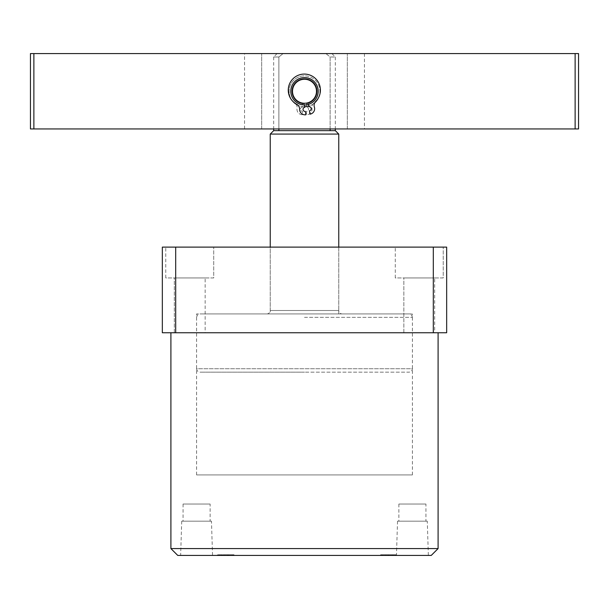 <?xml version="1.0" encoding="UTF-8"?>
<svg xmlns="http://www.w3.org/2000/svg" width="609" height="609" viewBox="0 0 609 609"><rect width="100%" height="100%" fill="white"/><g stroke="black" fill="none" stroke-linecap="round" stroke-linejoin="round"><path stroke-width="0.46" stroke-dasharray="3.04 2.28" d="M266.818 313.917A3.426 3.426 0 0 0 270.244 310.491L270.244 247.117L338.756 247.117L338.756 310.491L270.244 310.491L338.756 310.491A3.426 3.426 0 0 0 342.182 313.917L266.818 313.917L342.182 313.917M196.593 474.921L412.407 474.921L196.593 474.921L196.593 313.917L412.407 313.917L196.593 313.917M412.407 474.921L412.407 313.917M338.756 313.917L338.756 247.117L270.244 247.117L270.244 313.917L408.982 313.917L270.244 313.917M211.468 521.167L181.718 521.167L211.468 521.167L212.541 555.423L180.645 555.423L212.541 555.423M181.718 521.167L180.645 555.423M210.128 504.039L183.065 504.039L210.128 504.039L210.128 521.167L183.065 521.167L210.128 521.167M183.065 504.039L183.065 521.167M427.282 521.167L397.532 521.167L427.282 521.167L428.355 555.423L396.459 555.423L428.355 555.423M397.532 521.167L396.459 555.423M425.935 504.039L398.872 504.039L425.935 504.039L425.935 521.167L398.872 521.167L425.935 521.167M398.872 504.039L398.872 521.167M438.099 332.758L170.901 332.758L438.099 332.758M395.279 277.948L395.279 247.117L443.238 247.117L395.279 247.117L443.238 247.117L395.279 247.117L395.279 277.948L443.238 277.948L443.238 247.117L443.238 277.948L395.279 277.948M403.843 332.758L403.843 277.948L434.674 277.948L403.843 277.948L434.674 277.948L403.843 277.948L403.843 332.758L434.674 332.758L434.674 277.948L434.674 332.758L403.843 332.758M165.762 277.948L165.762 247.117L213.721 247.117L165.762 247.117L213.721 247.117L165.762 247.117L165.762 277.948L213.721 277.948L213.721 247.117L213.721 277.948L165.762 277.948M174.326 332.758L174.326 277.948L205.157 277.948L174.326 277.948L205.157 277.948L174.326 277.948L174.326 332.758L205.157 332.758L205.157 277.948L205.157 332.758L174.326 332.758M227.462 554.738L217.443 554.738L234.031 554.738L227.393 554.738L228.824 555.423L217.443 555.423L234.031 555.423L227.393 555.423L228.824 555.423L228.824 554.738L227.462 554.738L227.462 555.423M221.432 555.423L221.988 555.423L221.988 554.738L221.432 554.738L221.432 555.423M177.752 555.423L431.248 555.423M396.253 555.423L380.61 555.423L396.253 555.423L396.253 554.738L388.976 554.738L388.976 555.423M162.337 332.758L446.663 332.758L446.663 247.117L162.337 247.117L162.337 332.758M175.697 332.758L175.697 247.117M433.304 332.758L433.304 247.117M438.099 548.572L170.901 548.572M222.628 554.738L222.628 555.423M223.008 554.738L223.008 555.423L223.008 554.738M217.443 554.738L217.443 555.423L217.443 554.738M218.144 554.738L218.144 555.423M219.255 554.738L219.255 555.423M224.196 554.738L224.196 555.423M227.058 554.738L227.058 555.423M232.059 554.738L232.059 555.423M233.019 554.738L233.019 555.423M234.031 554.738L234.031 555.423L234.031 554.738M227.393 554.738L227.393 555.423L222.856 555.423L227.385 555.423L227.393 554.738L222.856 554.738L227.385 554.738L227.385 555.423M228.223 554.738L228.824 554.738L228.223 554.738M225.132 554.738L225.132 555.423M222.856 554.738L222.856 555.423M388.976 554.738L380.61 554.738L380.61 555.423L380.61 554.738L381.805 554.738L381.805 555.423M381.805 554.738L382.482 554.738L382.482 555.423L382.482 554.738L381.676 554.738L381.676 555.423M381.676 554.738L380.61 554.738L380.61 555.423L380.61 554.738L395.317 554.738L395.317 555.423M395.317 554.738L391.153 554.738L391.153 555.423M391.153 554.738L396.253 554.738M388.42 554.738L392.188 554.738L385.611 554.738L388.42 554.738L388.42 555.423L392.188 555.423L386.175 555.423L393.125 555.423L388.42 555.423M386.197 554.738L393.125 554.738L385.611 554.738L386.197 554.738L386.197 555.423L386.175 554.738M388.611 554.738L388.611 555.423M385.611 554.738L385.611 555.423L385.611 554.738M388.078 554.738L388.078 555.423M393.125 554.738L393.125 555.423M392.188 554.738L392.188 555.423M387.758 554.738L387.758 555.423M412.407 317.35L412.407 368.727L304.5 368.727L412.407 368.727C412.027 370.98 410.885 372.122 408.982 372.152L304.5 372.152L408.982 372.16M290.798 91.259A13.703 13.703 0 0 0 304.5 104.961A13.703 13.703 0 0 0 318.202 91.259A13.703 13.703 0 0 1 304.5 104.961A13.703 13.703 0 0 1 290.798 91.259A13.703 13.703 0 0 1 304.5 77.556A13.703 13.703 0 0 1 318.202 91.259A13.703 13.703 0 0 0 304.5 77.556A13.703 13.703 0 0 0 290.798 91.259A13.703 13.703 0 0 1 304.5 77.556A13.703 13.703 0 0 1 318.202 91.259A13.703 13.703 0 0 0 304.5 77.556A13.703 13.703 0 0 0 290.798 91.259A13.703 13.703 0 0 1 304.5 77.556A13.703 13.703 0 0 1 318.202 91.259A13.703 13.703 0 0 0 304.5 77.556A13.703 13.703 0 0 0 290.798 91.259A13.703 13.703 0 0 0 304.5 104.961A13.703 13.703 0 0 0 318.202 91.259A13.703 13.703 0 0 0 304.5 77.556A13.703 13.703 0 0 0 290.798 91.259A13.703 13.703 0 0 0 304.5 104.961A13.703 13.703 0 0 0 318.202 91.259A13.703 13.703 0 0 1 304.5 104.961A13.703 13.703 0 0 1 290.798 91.259A13.703 13.703 0 0 0 304.5 104.961A13.703 13.703 0 0 0 318.202 91.259A13.703 13.703 0 0 1 304.5 104.961A13.703 13.703 0 0 1 290.798 91.259M270.244 134.079L338.756 134.079M278.869 128.941L278.869 56.995L283.109 53.577L278.869 56.995L273.669 56.995L278.869 56.995L278.869 130.653L335.331 130.653M278.869 130.653L273.669 130.653M330.131 128.941L330.131 56.995L325.891 53.577L277.095 53.577L325.891 53.577L330.131 56.995L335.331 56.995L330.131 56.995L330.131 130.653M325.891 53.577L331.905 53.577L325.891 53.577M304.5 372.152L200.018 372.152L304.5 372.152M304.5 313.917L200.018 313.917L304.5 313.917M293.013 101.536A15.415 15.415 0 0 1 304.5 75.843A15.415 15.415 0 0 0 289.085 91.259A15.415 15.415 0 0 0 304.5 106.674A15.415 15.415 0 0 0 319.915 91.259A15.415 15.415 0 0 0 304.5 75.843A15.415 15.415 0 0 1 318.461 97.79M314.754 102.769A15.415 15.415 0 0 1 308.755 106.073M304.69 106.666A15.415 15.415 0 0 1 297.999 105.228M304.5 104.961A13.703 13.703 0 0 0 318.202 91.259A13.703 13.703 0 0 0 304.5 77.556A13.703 13.703 0 0 1 318.202 91.259A13.703 13.703 0 0 1 304.5 104.961A13.703 13.703 0 0 0 318.202 91.259A13.703 13.703 0 0 0 304.5 77.556A13.703 13.703 0 0 1 318.202 91.259A13.703 13.703 0 0 1 304.5 104.961A13.703 13.703 0 0 1 290.798 91.259A13.703 13.703 0 0 1 304.5 77.556A13.703 13.703 0 0 0 290.798 91.259A13.703 13.703 0 0 0 304.5 104.961A13.703 13.703 0 0 1 290.798 91.259A13.703 13.703 0 0 1 304.5 77.556A13.703 13.703 0 0 0 290.798 91.259A13.703 13.703 0 0 0 304.5 104.961M364.448 53.577L244.552 53.577L364.448 53.577L364.448 128.941L244.552 128.941L364.448 128.941M33.876 128.941L33.876 53.577L30.45 53.577L30.45 128.941L578.55 128.941L578.55 53.577L575.124 53.577L575.124 128.941M33.876 53.577L575.124 53.577M292.51 91.259A11.99 11.99 0 0 1 304.5 79.269A11.99 11.99 0 0 1 316.49 91.259A11.99 11.99 0 0 1 304.5 103.248A11.99 11.99 0 0 1 292.51 91.259A11.99 11.99 0 0 1 304.5 79.269A11.99 11.99 0 0 1 316.49 91.259A11.99 11.99 0 0 1 304.5 103.248A11.99 11.99 0 0 1 292.51 91.259A11.99 11.99 0 0 1 304.5 79.269A11.99 11.99 0 0 1 316.49 91.259A11.99 11.99 0 0 1 304.5 103.248A11.99 11.99 0 0 1 292.51 91.259A11.99 11.99 0 0 1 304.5 79.269A11.99 11.99 0 0 1 316.49 91.259A11.99 11.99 0 0 1 304.5 103.248A11.99 11.99 0 0 1 292.51 91.259A11.99 11.99 0 0 1 304.5 79.269A11.99 11.99 0 0 1 316.49 91.259A11.99 11.99 0 0 1 304.5 103.248A11.99 11.99 0 0 1 292.51 91.259M308.504 104.36L308.352 103.332A12.675 12.675 0 0 0 317.038 89.409A12.675 12.675 0 0 0 302.658 78.713A12.675 12.675 0 0 0 291.962 93.101A12.675 12.675 0 0 0 304.287 103.926L304.789 107.313A2.055 2.055 0 0 0 303.054 109.65A2.055 2.055 0 0 0 305.383 111.386L305.885 114.774A5.481 5.481 0 0 1 299.605 109.232A5.481 5.481 0 0 0 296.72 104.284A16.062 16.062 0 0 1 301.995 74.245A16.062 16.062 0 0 1 315.698 101.49A5.481 5.481 0 0 0 314.366 107.062A5.481 5.481 0 0 1 309.951 114.172L309.448 110.785A2.055 2.055 0 0 0 311.184 108.455A2.055 2.055 0 0 0 308.854 106.72L308.352 103.332A12.675 12.675 0 0 0 317.038 89.409A12.675 12.675 0 0 0 302.658 78.713A12.675 12.675 0 0 0 291.962 93.101A12.675 12.675 0 0 0 304.287 103.926L304.439 104.954M302.445 103.758A12.675 12.675 0 0 1 291.825 91.259A12.675 12.675 0 0 1 304.5 78.584A12.675 12.675 0 0 1 317.175 91.259A12.675 12.675 0 0 1 306.555 103.758L306.555 107.184A2.055 2.055 0 0 1 308.611 109.239A2.055 2.055 0 0 1 306.555 111.295L306.555 114.72A5.481 5.481 0 0 0 311.96 108.326A5.481 5.481 0 0 1 314.092 103.012A16.062 16.062 0 0 0 304.5 74.062A16.062 16.062 0 0 0 294.908 103.012A5.481 5.481 0 0 1 297.04 108.326A5.481 5.481 0 0 0 302.445 114.72L302.445 111.295A2.055 2.055 0 0 1 300.389 109.239A2.055 2.055 0 0 1 302.445 107.184L302.445 103.758A12.675 12.675 0 0 1 291.825 91.259A12.675 12.675 0 0 1 304.5 78.584A12.675 12.675 0 0 1 317.175 91.259A12.675 12.675 0 0 1 306.555 103.758L306.555 107.184A2.055 2.055 0 0 1 308.611 109.239A2.055 2.055 0 0 1 306.555 111.295L306.555 114.72A5.481 5.481 0 0 0 311.96 108.326A5.481 5.481 0 0 1 314.092 103.012A16.062 16.062 0 0 0 304.5 74.062A16.062 16.062 0 0 0 294.908 103.012A5.481 5.481 0 0 1 297.04 108.326A5.481 5.481 0 0 0 302.445 114.72L302.445 111.295A2.055 2.055 0 0 1 300.389 109.239A2.055 2.055 0 0 1 302.445 107.184L302.445 103.758M388.527 554.738L388.527 555.423M304.5 317.342L412.407 317.342L304.5 317.342M196.593 317.35L196.593 368.727L304.5 368.727L196.593 368.734M347.32 128.941L347.32 53.577L347.32 128.941M261.68 128.941L261.68 53.577L261.68 128.941M221.303 555.423L221.303 554.738M228.992 555.423L228.992 554.738M412.407 317.342C411.844 314.937 410.702 313.795 408.982 313.917M335.331 56.995L335.331 128.941M273.669 56.995L273.669 128.941M331.905 53.577L335.331 57.002M277.095 53.577L273.669 57.002M196.593 317.342C197.156 314.937 198.298 313.795 200.018 313.917M196.593 368.727C196.973 370.98 198.115 372.122 200.018 372.152M244.552 128.941L244.552 53.577"/><path stroke-width="0.91" d="M438.099 548.572L431.248 555.423L177.752 555.423L170.901 548.572L438.099 548.572L438.099 332.758M170.901 548.572L170.901 332.758M433.304 247.117L446.663 247.117L446.663 332.758L433.304 332.758L433.304 247.117L162.337 247.117L162.337 332.758L433.304 332.758M175.697 332.758L175.697 247.117M335.331 128.941L335.331 130.653L338.756 134.079L270.244 134.079L270.244 247.117M335.331 130.653L273.669 130.653L270.244 134.079M330.131 128.941L330.131 130.653M278.869 128.941L278.869 130.653M318.461 97.79A15.415 15.415 0 0 1 314.754 102.769M308.755 106.073A15.415 15.415 0 0 1 304.69 106.666M30.45 128.941L30.45 53.577L33.876 53.577L33.876 128.941L30.45 128.941M575.124 128.941L575.124 53.577L578.55 53.577L578.55 128.941L33.876 128.941M297.999 105.228A15.415 15.415 0 0 1 293.013 101.536M575.124 53.577L33.876 53.577M316.49 91.259A11.99 11.99 0 0 0 304.5 79.269A11.99 11.99 0 0 0 292.51 91.259A11.99 11.99 0 0 0 304.5 103.248A11.99 11.99 0 0 0 316.49 91.259M290.798 91.259A13.703 13.703 0 0 1 304.5 77.556A13.703 13.703 0 0 1 318.202 91.259A13.703 13.703 0 0 1 304.5 104.961A13.703 13.703 0 0 1 290.798 91.259M304.439 104.954L304.789 107.313A2.055 2.055 0 0 0 303.054 109.65A2.055 2.055 0 0 0 305.383 111.386L305.885 114.774A5.481 5.481 0 0 1 299.605 109.232A5.481 5.481 0 0 0 296.72 104.284A16.062 16.062 0 0 1 301.995 74.245A16.062 16.062 0 0 1 315.698 101.49A5.481 5.481 0 0 0 314.366 107.062A5.481 5.481 0 0 1 309.951 114.172L309.448 110.785A2.055 2.055 0 0 0 311.184 108.455A2.055 2.055 0 0 0 308.854 106.72L308.504 104.36M338.756 134.079L338.756 247.117M273.669 128.941L273.669 130.653"/></g></svg>
